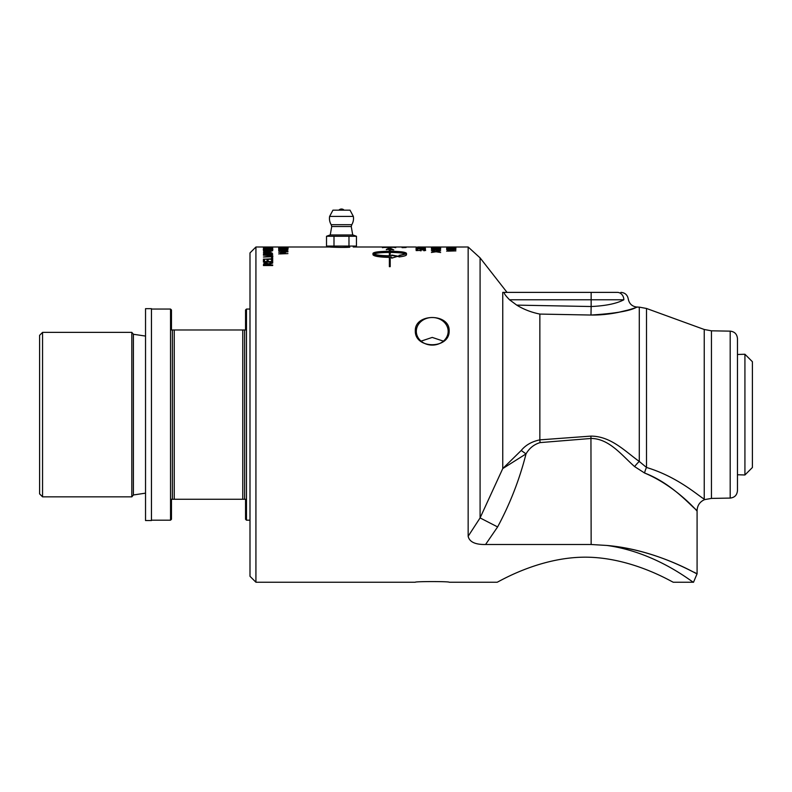 <?xml version="1.0" encoding="UTF-8"?>
<svg xmlns="http://www.w3.org/2000/svg" width="792" height="792" viewBox="0 0 792 792"><rect width="100%" height="100%" fill="white"/><g stroke="black" fill="none" stroke-linecap="round" stroke-linejoin="round"><path stroke-width="1.19" d="M455.895 247.094L446.638 247.381L455.895 247.094M454.222 247.688L447.708 248.044L454.222 247.688M446.638 248.312L447.708 247.955M454.836 247.965L455.895 248.45L453.311 248.569L453.311 249.084L455.895 249.43L446.638 248.926L455.895 248.45M447.371 247.629L455.895 247.945L447.371 247.995M452.262 249.035L447.896 248.817L452.262 249.223M452.262 248.817L453.311 248.767M435.956 247.035L439.827 247.005M432.254 247.005L435.956 247.005M435.016 247.045L417.958 247.005M435.956 247.332L440.649 247.064L435.016 247.015M435.016 247.371L431.392 247.064M436.956 247.045L440.649 247.064M468.151 536.273C469.418 541.936 475.23 544.678 485.565 544.5L497.604 526.937L480.091 517.918L468.151 536.273L468.151 247.005L436.956 247.015M440.649 247.668L436.956 247.886L440.649 248.302L431.392 248.282L435.016 247.876L431.392 247.55L440.649 247.55L435.016 247.282M436.372 250.222L436.956 250.153M435.016 250.163L435.6 250.232M435.956 249.906L440.649 249.391L436.956 250.054L440.649 250.777L436.016 250.183L431.392 250.757L435.016 250.034L431.392 249.391L435.956 250.183M424.571 247.144L416.988 247.144L424.571 247.243M415.958 247.144L425.601 247.144L415.958 247.144M417.236 248.193L416.147 248.361L417.236 248.084M417.532 247.837L425.403 248.292L417.236 247.827L417.236 248.361M416.147 248.361L416.147 247.718L417.532 247.718M419.651 250.549L420.8 250.044M416.147 249.985L417.236 249.985M424.255 250.807L424.532 250.173L422.453 249.836L420.691 250.222L420.918 250.955M424.472 250.084L425.601 250.539M419.701 250.589L420.225 249.777L424.69 249.757L425.601 250.183L423.76 250.668L424.532 250.173M417.236 250.589L419.701 250.351M420.691 250.222L416.147 250.589L416.147 249.619L417.236 249.619L417.236 250.351M406.078 247.055L402.079 247.124L406.078 247.035M403.692 247.203L406.147 247.282L403.653 247.104M402.702 247.252L405.464 247.272L402.702 247.342M287.08 248.183L288.13 248.46M287.268 247.827L288.13 248.094L287.268 248.391L278.675 248.51L287.08 248.094L278.675 247.748L287.268 248.203M283.833 253.133L279.952 252.212M279.952 253.925L287.932 253.608L279.952 253.658M283.833 252.935L284.684 253.034M278.675 252.262L287.932 251.846L279.952 252.143L285.377 252.757L279.952 253.608M278.675 253.925L283.833 252.836M272.686 247.005L271.587 247.144M268.151 247.144L271.587 247.094M267.062 247.144L268.151 247.094M272.686 247.144L267.062 247.094M271.775 248.965L272.854 249.391M270.864 249.708L271.785 249.025L270.587 248.609L272.052 248.599L272.854 249.025L271.636 249.51L268.062 249.718L264.538 249.51L263.498 248.777L268.062 249.49L271.785 249.025M264.31 249.025L265.261 249.718M263.261 249.381L264.32 248.965M266.874 253.212L264.716 253.202L264.478 253.994L267.181 253.994L266.874 253.212M267.181 253.994L264.478 253.994M271.25 253.143L268.458 253.163L268.211 253.994L271.636 253.994L271.25 253.143M271.636 253.994L268.211 253.994M266.924 253.232L268.844 253.034M263.429 254.004L265.508 252.737L269.844 252.628L271.933 252.876L272.686 254.351L263.429 254.351L263.805 252.995L265.508 252.737M269.844 252.985L272.686 253.955M271.587 257.677L272.686 257.677M263.429 259.152L271.587 259.152L271.587 257.331L272.686 257.331L272.686 259.261L263.429 259.152M263.429 259.261L271.587 258.806M389.377 255.786L389.377 252.44C381.615 252.49 376.398 253.014 373.705 254.014C376.398 255.083 381.615 255.677 389.377 255.786L389.377 256.143C381.615 256.024 376.398 255.43 373.705 254.371L373.705 254.014M398.049 256.539L391.703 255.4M391.703 255.767L390.208 256.133L391.703 255.767L391.703 255.044L398.049 256.182L391.703 258.162L391.703 257.39L390.208 257.41L390.208 266.666L389.377 266.666L389.377 257.41C379.398 257.162 373.923 256.271 372.973 254.727L372.973 253.341C373.923 252.054 379.398 251.371 389.377 251.282L389.377 249.609L386.367 249.381L389.654 247.955L393.763 249.916L390.208 249.678L390.208 251.282C400.128 251.371 405.563 252.064 406.494 253.341L406.494 254.727C406.326 255.618 403.831 256.351 399.029 256.935L399.029 255.351L405.752 254.014C403.088 253.024 397.911 252.5 390.208 252.44L390.208 255.786M405.752 254.014L399.029 255.697M406.494 253.697C405.563 252.42 400.128 251.737 390.208 251.638L390.208 251.282M392.594 249.866L389.921 248.322L386.367 249.747M389.377 251.282L389.377 251.638C379.398 251.727 373.923 252.41 372.973 253.697M267.498 263.756L264.805 263.786L264.488 264.974L267.973 264.974L267.498 263.756M267.973 264.974L264.488 264.974M263.429 264.785L263.914 263.756L265.944 263.31L268.656 264.132L272.686 262.736M269.003 264.974L272.686 265.538L263.429 265.538L263.914 263.429L265.944 262.974L268.656 263.805L272.686 262.399L272.686 263.073L269.003 264.34L269.003 264.974L272.686 264.974L272.686 265.538M271.587 260.123L272.686 260.123M268.151 261.578L271.587 261.924L271.587 259.776L272.686 259.776L272.686 262.093L263.429 262.093L263.429 259.776L264.518 259.776L264.518 261.578L267.062 261.578L267.062 259.895L268.151 259.895L268.151 261.578L271.587 261.578M267.062 260.241L268.151 260.241M264.518 261.578L267.062 261.578M263.429 260.123L264.518 260.123M272.022 255.499L272.884 255.925L272.022 256.737L263.429 257.034L271.834 256.281L271.072 255.38L263.429 255.232L272.022 255.499L272.884 256.281M263.429 255.262L272.022 255.153M263.429 257.034L271.834 255.925M267.498 251.371L264.805 251.381L264.488 252.014L267.973 252.014L267.498 251.371M267.795 251.47L269.003 251.688M269.003 252.321L263.429 252.321L264.815 251.381M268.656 251.757L272.686 250.678L269.003 252.014M263.429 252.321L263.914 251.193L268.656 251.391M271.745 250.262L272.686 250.262M271.745 250.361L264.37 250.262M264.37 250.361L271.745 250.114M263.429 250.599L263.429 249.896L264.37 250.114M269.042 248.262L264.686 248.094L269.042 248.421M269.042 248.183L270.102 248.144M272.686 248.411L270.102 248.46M272.686 247.817L270.102 248.312M272.686 248.579L263.429 248.183L272.686 247.698M272.686 247.45L264.518 247.559M264.518 247.45L272.686 247.361M263.429 247.698L264.518 247.361M284.298 251.094L284.298 250.49L279.932 250.787L284.298 251.361M278.972 250.965L279.932 250.896M284.298 250.599L285.348 250.529M287.932 251.351L278.675 250.619L287.932 250.005L285.348 250.42L285.348 251.163L287.932 251.351M279.279 249.836L279.952 249.787M278.675 248.757L287.932 248.757L279.952 249.638L287.932 249.836L278.675 249.836L286.001 248.926L278.675 248.926M284.298 247.48L279.932 247.371L284.298 247.569M284.675 247.579L285.348 247.569M287.932 247.569L285.348 247.599M287.932 247.223L285.348 247.5M287.932 247.678L278.675 247.421L287.932 247.163M286.833 247.005L278.675 247.124L286.833 247.005M393.347 247.124L383.962 247.391L393.347 247.124M382.427 247.678L383.962 247.441M394.228 247.441L395.762 247.678M383.486 247.084L395.762 247.312L383.486 247.46M402.227 247.005L353.232 247.005L353.232 246.074M406.078 247.52L402.079 247.649L406.078 247.46M404.138 247.005L415.958 247.005M404.375 247.025L402.079 247.005M424.334 248.886L425.403 248.886M416.117 249.163L417.829 249.332L415.948 248.965L418.493 248.569L424.334 249.193L424.334 248.52L425.403 248.52L425.403 249.381L418.562 248.747L417.028 249.351M420.79 247.361L421.918 247.629L420.79 247.361M436.075 251.777L436.956 251.658M435.016 251.658L435.897 251.787M435.956 251.44L440.649 250.797L436.956 251.618L440.649 252.5L436.016 251.777L431.392 252.47L435.016 251.599L431.392 250.797L435.956 251.777M436.837 248.985L440.649 249.381L431.392 249.361L435.016 248.797L431.392 248.312L440.649 248.312M440.649 248.49L436.956 248.807M431.392 247.173L435.956 247.243M436.956 247.371L440.649 247.54M440.649 247.173L436.956 247.292M447.351 249.945L447.925 249.945M447.925 251.153L455.895 250.896L447.925 251.024M451.796 250.539L446.638 249.579L455.895 249.579L447.925 249.797L453.351 250.252L447.925 250.896M446.638 251.153L451.796 250.312M485.565 544.5L591.149 544.5L606.919 545.46C657.548 552.42 693.782 583.664 693.535 582.229L673.378 582.229C673.913 583.229 632.996 557.202 585.219 557.172C537.451 557.202 496.525 583.229 497.059 582.229L449.163 582.229C449.816 581.368 414.662 581.368 415.315 582.229L255.925 582.229L255.925 247.005L329.749 247.005C329.205 247.084 343.065 247.728 349.787 247.203L341.491 247.411M415.315 582.229C414.662 581.368 449.816 581.368 449.163 582.229M497.059 582.229C496.525 583.229 537.451 557.202 585.219 557.172C632.996 557.202 673.913 583.229 673.378 582.229M415.315 330.808C414.662 313.107 449.816 313.107 449.163 330.808C449.816 349.361 414.662 349.361 415.315 330.808M151.46 308.672L151.46 520.552L145.54 520.552L145.54 308.672L151.46 308.672M744.926 474.982L752.4 467.508L752.4 361.716L744.926 354.252L744.926 474.982L737.461 474.745M744.926 354.252L737.461 354.479M255.925 247.005L249.995 252.925L249.995 576.299L255.925 582.229M443.411 341.134L432.234 337.422L421.067 341.134M416.315 331.303A15.929 13.791 0 0 0 432.234 345.104A15.929 13.791 0 0 0 448.163 331.303A15.929 13.791 0 0 0 432.234 317.513A15.929 13.791 0 0 0 416.315 331.303M646.5 467.468L646.5 308.464L639.283 307.128L639.283 461.449C625.353 451.569 611.157 436.224 590.941 436.105L539.857 439.867L540.065 442.609L591.149 438.451C609.335 438.6 622.096 455.638 634.63 466.607L644.579 473.012C671.824 483.368 690.178 505.237 695.802 509.424C702.583 518.206 680.427 488.09 644.579 473.012A11.85 5.801 -74 0 1 646.5 467.468C678.368 476.992 699.593 496.94 704.236 499.039L704.236 499.039C699.613 496.94 678.358 476.992 646.5 467.468L639.283 461.449A11.85 3.782 -48.3 0 0 634.63 466.607L634.61 466.597M623.839 299.782A7.405 6.534 -90 0 0 617.305 292.377L504.356 292.377C503.663 293.03 505.385 295.495 509.533 299.782L623.839 299.782C629.67 298.653 629.67 298.653 623.839 299.782C616.671 303.603 605.771 305.851 591.149 306.524L590.981 315.038C614.443 313.573 629.482 311.058 636.105 307.494C643.322 304.494 619.839 315.503 590.981 315.038L539.857 314.077L539.857 439.867C531.848 441.53 525.631 445.064 521.215 450.47L526.017 453.895C529.343 448.193 534.026 444.431 540.065 442.609M521.215 450.47L502.752 468.577L526.017 453.895C519.552 479.407 510.088 503.752 497.604 526.937M502.752 292.377L504.356 292.377L502.752 292.377L502.752 468.577L480.091 517.918L480.091 257.875L468.151 247.005M509.533 299.782L516.74 305.118C523.512 309.325 531.214 312.315 539.857 314.077L590.981 315.038M694.01 572.21L697.079 573.764L693.525 582.219M606.919 545.46C660.409 550.321 700.821 576.863 696.831 573.636C693.386 572.636 655.538 549.618 606.919 545.46M639.283 307.128L637.273 307.098C632.244 306.603 629.234 303.88 628.244 298.921L628.244 298.921C627.442 294.891 624.987 292.703 620.898 292.377M617.305 292.377C622.057 292.377 622.057 292.377 617.305 292.377L507.038 292.377L480.091 257.875M627.036 310.286L617.592 312.553M730.184 498.079C734.61 497.584 737.035 495.119 737.461 490.674L737.461 338.55C737.035 334.115 734.61 331.64 730.184 331.145L730.184 498.079L711.444 498.406L711.444 330.818L704.236 329.482L704.236 499.039M249.995 520.186L246.48 520.186L245.55 519.255L245.55 499.257L242.768 499.257L242.768 329.977L174.25 329.977L174.25 499.257L242.768 499.257M244.629 499.257L244.629 329.977L245.55 329.977L245.55 309.969L246.48 309.048L246.48 520.186M244.629 329.977L242.768 329.977M174.25 329.977L171.468 329.977L171.468 309.969L170.537 309.048L170.537 520.186L171.468 519.255L171.468 499.257L174.25 499.257M172.389 329.977L172.389 499.257M170.537 520.186L151.46 520.186M133.412 494.97L131.828 496.851L131.828 332.373L133.412 334.264L133.412 494.97L145.54 493.149M131.828 496.851L42.56 496.851L42.56 332.373L39.6 335.333L39.6 493.891L42.56 496.851M326.512 236.263L330.076 234.967L352.895 234.967L356.459 236.263L333.996 236.263L333.996 246.074L326.512 246.074L326.512 236.263L333.996 236.263M356.459 236.263L356.459 246.074L333.996 246.074M353.351 216.414L350.034 210.167L332.947 210.167L329.62 216.414L353.351 216.414A12.038 12.038 0 0 1 351.787 224.69L331.185 224.69L331.719 226.532L351.252 226.532L352.717 234.967M350.034 210.167L332.947 210.167M348.975 246.074L348.975 236.263M329.749 246.074L329.749 247.005M590.941 436.105L591.149 544.5M516.74 305.118L591.149 306.524L591.149 292.377M438.689 247.005L433.293 247.005M711.444 498.406L704.603 499.613C699.841 501.752 697.336 505.425 697.079 510.632M730.184 331.145L711.444 330.818M704.236 329.482L646.5 308.464M697.089 510.632L697.089 573.764M246.48 309.048L249.995 309.048M151.46 309.048L170.537 309.048M145.54 336.075L133.412 334.264M42.56 332.373L131.828 332.373M343.708 209.771A3.703 3.703 0 0 0 339.263 209.771M331.719 226.532L330.254 234.967M329.62 216.414A12.038 12.038 0 0 0 331.185 224.69M351.787 224.69L351.252 226.532"/></g></svg>
